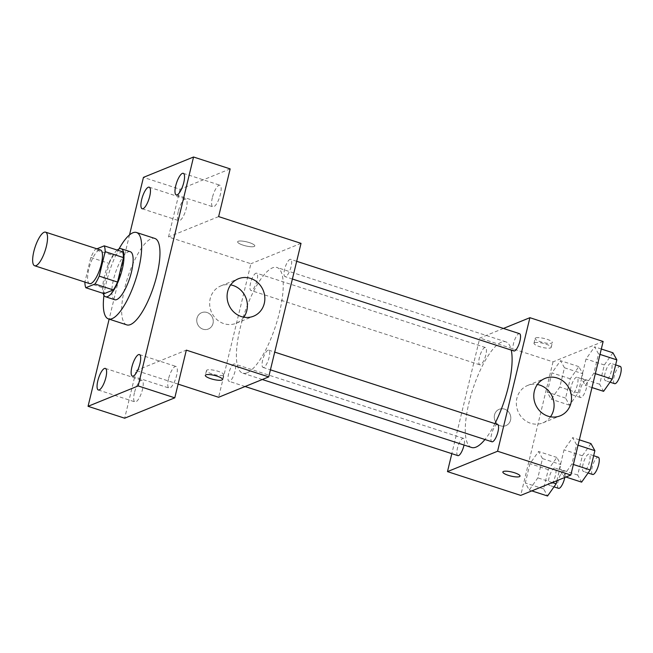 <?xml version="1.0" encoding="UTF-8"?>
<svg xmlns="http://www.w3.org/2000/svg" width="653" height="653" viewBox="0 0 653 653"><rect width="100%" height="100%" fill="white"/><g stroke="black" fill="none" stroke-linecap="round" stroke-linejoin="round"><path stroke-width="0.49" stroke-dasharray="3.27 2.45" d="M89.567 283.598A17.672 5.338 108 0 1 89.951 265.142A17.672 5.338 108 0 1 100.489 249.985M96.913 248.826L95.052 249.585A23.99 7.248 108 0 0 90.832 257.47L84.906 281.941A23.99 7.248 108 0 0 84.906 282.088M90.832 257.47L109.141 263.412L103.215 287.883L84.906 281.941M104.129 293.687A23.99 7.248 108 0 1 103.215 287.883M109.141 263.412A23.99 7.248 108 0 1 113.361 255.527L95.052 249.585M122.544 251.797L113.361 255.527M117.238 250.075A25.238 7.624 -72 0 0 104.39 276.374A25.238 7.624 -72 0 0 103.174 293.368M114.691 299.719A25.238 7.624 108 0 1 113.54 279.353A25.238 7.624 108 0 1 130.29 251.707M103.949 295.352A45.432 13.721 108 0 1 119.026 248.924M126.764 324.876A45.432 13.721 108 0 1 127.751 277.419A45.432 13.721 108 0 1 154.834 238.443M129.523 234.9L109.141 319.146M230.166 168.898L180.057 189.272L143.44 177.379M180.057 189.272L168.515 236.966L250.915 263.73L218.608 397.277M178.106 384.119L136.208 370.512L124.674 418.206M202.985 329.185A8.832 8.162 67.9 0 0 208.331 329.022A8.832 8.162 67.9 0 0 212.568 317.766A8.832 8.162 67.9 0 0 201.679 312.656A8.832 8.162 67.9 0 0 196.773 321.088A8.832 8.162 67.9 0 0 202.985 329.185A8.832 8.162 67.9 0 0 208.331 329.022A8.832 8.162 67.9 0 0 212.568 317.766A8.832 8.162 67.9 0 0 201.679 312.648A8.832 8.162 67.9 0 0 196.773 321.088A8.832 8.162 67.9 0 0 202.985 329.185M134.436 392.739A11.346 3.428 -72 0 0 134.951 401.897A11.346 3.428 -72 0 0 142.485 389.466A11.346 3.428 -72 0 0 141.962 380.307A11.346 3.428 -72 0 0 134.436 392.739M168.515 378.879A11.346 3.428 -72 0 0 169.029 388.037A11.346 3.428 -72 0 0 176.563 375.614A11.346 3.428 -72 0 0 176.041 366.455A11.346 3.428 -72 0 0 168.515 378.879M136.208 370.512L186.325 350.139M212.356 197.647A11.346 3.428 -72 0 0 212.878 206.805A11.346 3.428 -72 0 0 220.404 194.374A11.346 3.428 -72 0 0 219.89 185.215A11.346 3.428 -72 0 0 212.356 197.647M178.285 211.499A11.346 3.428 -72 0 0 178.8 220.657A11.346 3.428 -72 0 0 186.325 208.225A11.346 3.428 -72 0 0 185.811 199.067A11.346 3.428 -72 0 0 178.285 211.499M218.633 216.592L168.515 236.966M247.12 372.781A55.529 16.766 108 0 1 242.663 373.132A55.529 16.766 108 0 1 243.863 315.138A55.529 16.766 108 0 1 276.97 267.493A55.529 16.766 108 0 1 277.77 318.893A55.529 16.766 108 0 1 247.12 372.781M301.025 243.357L250.915 263.73M285.761 276.57A9.085 2.743 108 0 1 285.026 276.627A9.085 2.743 108 0 1 285.23 267.134A9.085 2.743 108 0 1 290.642 259.339A9.085 2.743 108 0 1 290.773 267.746A9.085 2.743 108 0 1 285.761 276.57M229.717 381.23A9.085 2.743 108 0 1 228.983 381.287A9.085 2.743 108 0 1 229.179 371.802A9.085 2.743 108 0 1 234.598 364.007A9.085 2.743 108 0 1 234.729 372.414A9.085 2.743 108 0 1 229.717 381.23M251.683 290.422A9.085 2.743 108 0 1 250.956 290.479A9.085 2.743 108 0 1 251.152 280.986A9.085 2.743 108 0 1 256.572 273.191A9.085 2.743 108 0 1 256.702 281.606A9.085 2.743 108 0 1 251.683 290.422M267.942 350.204A9.085 2.743 -72 0 0 262.93 359.028A9.085 2.743 -72 0 0 263.061 367.435A9.085 2.743 -72 0 0 268.481 359.64A9.085 2.743 -72 0 0 268.677 350.147A9.085 2.743 -72 0 0 267.942 350.204M238.206 241.275A8.832 2.073 -166.4 0 0 237.627 241.798A8.832 2.073 -166.4 0 0 245.724 245.895A8.832 2.073 -166.4 0 0 254.801 245.952A8.832 2.073 -166.4 0 0 248.05 242.214A8.832 2.073 -166.4 0 0 238.206 241.275A8.832 2.073 -166.4 0 0 237.627 241.806A8.832 2.073 -166.4 0 0 245.724 245.903A8.832 2.073 -166.4 0 0 254.801 245.961A8.832 2.073 -166.4 0 0 248.042 242.222A8.832 2.073 -166.4 0 0 238.206 241.284M223.081 375.214A8.832 2.073 13.6 0 1 213.237 374.283A8.832 2.073 13.6 0 1 206.487 370.537A8.832 2.073 13.6 0 1 215.555 370.594A8.832 2.073 13.6 0 1 223.661 374.691A8.832 2.073 13.6 0 1 223.081 375.214M243.806 317.187A20.194 18.659 -112.1 0 1 236.125 323.284A20.194 18.659 -112.1 0 1 223.906 323.659A20.194 18.659 -112.1 0 1 209.711 305.155A20.194 18.659 -112.1 0 1 220.918 285.875A20.194 18.659 -112.1 0 1 230.672 284.888M471.531 447.468A55.529 16.766 108 0 1 472.739 389.474A55.529 16.766 108 0 1 505.838 341.837A55.529 16.766 108 0 1 511.25 350.098M494.917 423.634A55.529 16.766 108 0 1 484.95 439.502M497.545 424.483A9.085 2.743 -72 0 0 496.819 424.548A9.085 2.743 -72 0 0 491.799 433.363A9.085 2.743 -72 0 0 491.929 441.771M480.559 364.758A9.085 2.743 108 0 1 479.824 364.815A9.085 2.743 108 0 1 480.02 355.322A9.085 2.743 108 0 1 485.44 347.527A9.085 2.743 108 0 1 485.571 355.942A9.085 2.743 108 0 1 480.559 364.758M457.859 455.623A9.085 2.743 108 0 1 458.055 446.138A9.085 2.743 108 0 1 463.467 438.343A9.085 2.743 108 0 1 464.03 445.036M513.903 350.963A9.085 2.743 108 0 1 514.099 341.47A9.085 2.743 108 0 1 519.519 333.675M503.43 328.451L479.784 338.066L451.819 453.664M603.135 341.478L553.026 361.852L479.784 338.066M553.026 361.852L520.71 495.398M500.516 425.821A8.832 8.162 67.9 0 0 505.863 425.658A8.832 8.162 67.9 0 0 510.099 414.402A8.832 8.162 67.9 0 0 499.21 409.292A8.832 8.162 67.9 0 0 494.305 417.724A8.832 8.162 67.9 0 0 500.516 425.821A8.832 8.162 67.9 0 0 505.871 425.658A8.832 8.162 67.9 0 0 510.099 414.402A8.832 8.162 67.9 0 0 499.21 409.292A8.832 8.162 67.9 0 0 494.305 417.724A8.832 8.162 67.9 0 0 500.525 425.821M598.54 353.926L594.614 346.833L586.019 359.019L581.35 378.291L585.284 385.384L593.879 373.198L598.54 353.926L594.614 346.833L586.019 359.019L581.35 378.291L585.284 385.384L593.879 373.198L598.54 353.926L600.009 354.399M542.496 458.586L538.562 451.492L529.967 463.679L525.306 482.959L529.24 490.044L537.835 477.865L542.496 458.586L538.562 451.492L529.967 463.679L525.306 482.959L529.24 490.044L537.835 477.865L542.496 458.586L560.805 464.536L556.878 457.443L548.275 469.629L543.614 488.901L547.549 495.994M564.47 367.778L560.535 360.685L551.94 372.871L547.271 392.143L551.205 399.236L559.801 387.049L564.47 367.778L560.535 360.685L551.94 372.871L547.271 392.143L551.205 399.236L559.801 387.049L564.47 367.778L582.778 373.72L578.844 366.635L570.249 378.813L565.588 398.093L569.514 405.187L578.109 393L582.778 373.72M576.575 444.734L572.64 437.641L564.045 449.827L559.384 469.099L563.319 476.192L571.914 464.005L576.575 444.734L572.64 437.641L564.045 449.827L559.384 469.099L563.319 476.192L571.914 464.005L576.575 444.734L578.036 445.207M535.738 337.911A8.832 2.073 -166.4 0 0 535.158 338.442A8.832 2.073 -166.4 0 0 543.255 342.539A8.832 2.073 -166.4 0 0 552.332 342.596A8.832 2.073 -166.4 0 0 545.582 338.85A8.832 2.073 -166.4 0 0 535.738 337.911M502.851 471.972L502.851 471.98A8.832 2.073 13.6 0 1 502.851 471.972A8.832 2.073 13.6 0 1 511.928 472.037A8.832 2.073 13.6 0 1 520.025 476.127A8.832 2.073 13.6 0 1 520.025 476.135L520.025 476.135M534.57 342.719A8.832 2.073 -166.4 0 0 533.999 343.249A8.832 2.073 -166.4 0 0 542.096 347.339A8.832 2.073 -166.4 0 0 551.173 347.404A8.832 2.073 -166.4 0 0 544.414 343.658A8.832 2.073 -166.4 0 0 534.57 342.719M550.495 416.802A20.194 18.659 -112.1 0 1 542.814 422.899A20.194 18.659 -112.1 0 1 530.595 423.266A20.194 18.659 -112.1 0 1 516.392 404.762A20.194 18.659 -112.1 0 1 527.608 385.482A20.194 18.659 -112.1 0 1 537.362 384.495M590.949 443.591L582.354 455.77L577.693 475.049L581.627 482.143M584.215 471.45A9.085 2.743 108 0 1 583.48 471.507A9.085 2.743 108 0 1 583.676 462.014A9.085 2.743 108 0 1 589.096 454.219A9.085 2.743 108 0 1 589.226 462.634A9.085 2.743 108 0 1 584.215 471.45M579.342 439.82L572.64 437.641M582.354 455.77L564.045 449.827M577.693 475.049L559.384 469.099M565.89 477.033L563.319 476.192M573.375 464.487L571.914 464.005M592.638 474.478A9.085 2.743 108 0 1 592.834 464.993A9.085 2.743 108 0 1 598.246 457.198M612.922 352.775L604.327 364.962L599.658 384.242L603.592 391.327M606.18 380.642A9.085 2.743 108 0 1 605.453 380.699A9.085 2.743 108 0 1 605.649 371.206A9.085 2.743 108 0 1 611.061 363.411A9.085 2.743 108 0 1 611.192 371.818A9.085 2.743 108 0 1 606.18 380.642M601.315 349.012L594.614 346.833M604.327 364.962L586.019 359.019M599.658 384.242L581.35 378.291M591.985 387.564L585.284 385.384M595.348 373.671L593.879 373.198M614.604 383.67A9.085 2.743 108 0 1 614.8 374.177A9.085 2.743 108 0 1 620.219 366.382M556.903 480.69L560.805 464.536M550.136 485.301A9.085 2.743 108 0 1 549.402 485.359A9.085 2.743 108 0 1 549.597 475.874A9.085 2.743 108 0 1 555.017 468.079A9.085 2.743 108 0 1 555.148 476.486A9.085 2.743 108 0 1 550.136 485.301M556.878 457.443L538.562 451.492M548.275 469.629L529.967 463.679M543.614 488.901L525.306 482.959M531.82 490.885L529.24 490.044M552.291 482.559L537.835 477.865M558.56 488.338A9.085 2.743 108 0 1 558.756 478.845A9.085 2.743 108 0 1 564.176 471.05A9.085 2.743 108 0 1 564.788 477.482M572.101 394.494A9.085 2.743 108 0 1 571.375 394.551A9.085 2.743 108 0 1 571.571 385.058A9.085 2.743 108 0 1 576.991 377.263A9.085 2.743 108 0 1 577.121 385.678A9.085 2.743 108 0 1 572.101 394.494M578.844 366.635L560.535 360.685M570.249 378.813L551.94 372.871M565.588 398.093L547.271 392.143M569.514 405.187L551.205 399.236M578.109 393L559.801 387.049M581.26 397.465A9.085 2.743 108 0 1 580.525 397.522A9.085 2.743 108 0 1 580.729 388.037A9.085 2.743 108 0 1 586.141 380.242A9.085 2.743 108 0 1 586.272 388.649A9.085 2.743 108 0 1 581.26 397.465M142.183 208.764L178.8 220.657M149.194 187.174L185.811 199.067M98.334 389.996L134.951 401.897M105.345 368.414L141.962 380.307M132.412 376.144L169.029 388.037M139.424 354.555L176.041 366.455M176.253 194.904L212.878 206.805M183.264 173.323L219.89 185.215M206.487 370.537L205.32 375.344M223.661 374.691L222.493 379.499M236.125 323.284L253.568 316.199M220.918 285.875L238.353 278.782M505.838 341.837L276.97 267.493M262.294 379.507L242.663 373.132M263.061 367.435L270.424 369.827M268.677 350.147L274.717 352.114M485.44 347.527L256.572 273.191M479.824 364.815L250.956 290.479M463.467 438.343L234.598 364.007M245.071 386.511L228.983 381.287M296.682 261.298L290.642 259.339M292.397 279.019L285.026 276.627M551.173 347.404L552.332 342.596M533.999 343.249L535.158 338.442M542.814 422.899L560.258 415.806M527.608 385.482L545.043 378.397M593.667 455.704L589.096 454.219M588.075 473.001L583.48 471.507M615.64 364.896L611.061 363.411M610.041 382.193L605.453 380.699M564.176 471.05L555.017 468.079M553.997 486.852L549.402 485.359M586.141 380.242L576.991 377.263M580.525 397.522L571.375 394.551"/><path stroke-width="0.98" d="M36.062 265.64A17.672 5.338 108 0 1 34.642 265.755A17.672 5.338 108 0 1 35.025 247.299A17.672 5.338 108 0 1 45.555 232.15A17.672 5.338 108 0 1 45.808 248.499A17.672 5.338 108 0 1 36.062 265.64M45.555 232.15L100.489 249.985A17.672 5.338 108 0 1 100.742 266.342A17.672 5.338 108 0 1 90.987 283.484A17.672 5.338 108 0 1 89.567 283.598L34.642 265.755M104.235 245.846L122.544 251.797A23.99 7.248 108 0 1 123.458 257.592L117.532 282.063L99.223 276.121L105.149 251.65A23.99 7.248 108 0 0 104.235 245.846L96.913 248.826M117.532 282.063A23.99 7.248 108 0 1 113.312 289.948L104.129 293.687L85.821 287.736A23.99 7.248 108 0 1 84.906 282.088M85.821 287.736L95.003 284.006A23.99 7.248 108 0 0 99.223 276.121M113.312 289.948L95.003 284.006M103.174 293.368A25.238 7.624 -72 0 0 105.541 296.748A25.238 7.624 -72 0 0 120.585 275.093A25.238 7.624 -72 0 0 121.132 248.728A25.238 7.624 -72 0 0 117.238 250.075M121.132 248.728L130.29 251.707A25.238 7.624 108 0 1 130.657 275.068A25.238 7.624 108 0 1 116.724 299.564A25.238 7.624 108 0 1 114.691 299.719L105.541 296.748M123.458 257.592L105.149 251.65M119.026 248.924A45.432 13.721 108 0 1 136.526 232.501A45.432 13.721 108 0 1 137.187 274.546A45.432 13.721 108 0 1 112.104 318.64A45.432 13.721 108 0 1 108.455 318.925A45.432 13.721 108 0 1 103.949 295.352M136.526 232.501L154.834 238.443A45.432 13.721 108 0 1 155.496 280.496A45.432 13.721 108 0 1 130.42 324.582A45.432 13.721 108 0 1 126.764 324.876L108.455 318.925M183.787 182.481A11.346 3.428 108 0 1 176.253 194.904A11.346 3.428 108 0 1 176.506 183.052A11.346 3.428 108 0 1 183.264 173.323A11.346 3.428 108 0 1 183.787 182.481M139.938 363.713A11.346 3.428 108 0 1 132.412 376.144A11.346 3.428 108 0 1 132.657 364.292A11.346 3.428 108 0 1 139.424 354.555A11.346 3.428 108 0 1 139.938 363.713M105.859 377.573A11.346 3.428 108 0 1 98.334 389.996A11.346 3.428 108 0 1 98.579 378.144A11.346 3.428 108 0 1 105.345 368.414A11.346 3.428 108 0 1 105.859 377.573M149.708 196.333A11.346 3.428 108 0 1 142.183 208.764A11.346 3.428 108 0 1 142.427 196.912A11.346 3.428 108 0 1 149.194 187.174A11.346 3.428 108 0 1 149.708 196.333M109.141 319.146L88.057 406.313L138.167 385.939L193.549 157.006L143.44 177.379L129.523 234.9M178.106 384.119L218.608 397.277L268.718 376.903L186.325 350.139L174.784 397.832L124.674 418.206L88.057 406.313M174.784 397.832L138.167 385.939M268.718 376.903L301.025 243.357L218.633 216.592L230.166 168.898L193.549 157.006M241.349 316.566A20.194 18.659 -112.1 0 1 227.146 298.062A20.194 18.659 -112.1 0 1 238.353 278.782A20.194 18.659 -112.1 0 1 263.249 290.463A20.194 18.659 -112.1 0 1 253.568 316.199A20.194 18.659 -112.1 0 1 241.349 316.566M221.914 380.022A8.832 2.073 13.6 0 1 212.078 379.091A8.832 2.073 13.6 0 1 205.32 375.344A8.832 2.073 13.6 0 1 214.396 375.402A8.832 2.073 13.6 0 1 222.493 379.499A8.832 2.073 13.6 0 1 221.914 380.022M230.672 284.888A20.194 18.659 -112.1 0 1 243.806 317.187M484.95 439.502A55.529 16.766 108 0 1 475.996 447.117A55.529 16.766 108 0 1 471.531 447.468L262.294 379.507M511.25 350.098A55.529 16.766 108 0 1 494.917 423.634M270.424 369.827L491.929 441.771A9.085 2.743 -72 0 0 497.349 433.976A9.085 2.743 -72 0 0 497.545 424.483L274.717 352.114M464.03 445.036A9.085 2.743 108 0 1 458.586 455.565A9.085 2.743 108 0 1 457.859 455.623L245.071 386.511M296.682 261.298L519.519 333.675A9.085 2.743 108 0 1 519.649 342.09A9.085 2.743 108 0 1 514.629 350.906A9.085 2.743 108 0 1 513.903 350.963L292.397 279.019M451.819 453.664L447.476 471.613L497.586 451.239L529.893 317.693L503.43 328.451M529.893 317.693L603.135 341.478L570.828 475.025L520.71 495.398L447.476 471.613M570.828 475.025L497.586 451.239M548.03 416.181A20.194 18.659 -112.1 0 1 533.836 397.669A20.194 18.659 -112.1 0 1 545.043 378.397A20.194 18.659 -112.1 0 1 569.93 390.078A20.194 18.659 -112.1 0 1 560.258 415.806A20.194 18.659 -112.1 0 1 548.03 416.181M520.025 476.135A8.832 2.073 13.6 0 1 519.453 476.657A8.832 2.073 13.6 0 1 509.609 475.727A8.832 2.073 13.6 0 1 502.851 471.98A8.832 2.073 13.6 0 1 511.928 472.046A8.832 2.073 13.6 0 1 520.025 476.135A8.832 2.073 13.6 0 1 519.453 476.666A8.832 2.073 13.6 0 1 509.618 475.719A8.832 2.073 13.6 0 1 502.851 471.98M537.362 384.495A20.194 18.659 -112.1 0 1 550.495 416.802M565.89 477.033L581.627 482.143L590.222 469.956L594.883 450.676L590.949 443.591L579.342 439.82M590.222 469.956L573.375 464.487M594.883 450.676L578.036 445.207M593.667 455.704L598.246 457.198A9.085 2.743 108 0 1 598.385 465.605A9.085 2.743 108 0 1 593.365 474.421A9.085 2.743 108 0 1 592.638 474.478L588.075 473.001M591.985 387.564L603.592 391.327L612.188 379.148L616.848 359.868L612.922 352.775L601.315 349.012M612.188 379.148L595.348 373.671M616.848 359.868L600.009 354.399M615.64 364.896L620.219 366.382A9.085 2.743 108 0 1 620.35 374.798A9.085 2.743 108 0 1 615.338 383.613A9.085 2.743 108 0 1 614.604 383.67L610.041 382.193M531.82 490.885L547.549 495.994L556.144 483.808L556.903 480.69M556.144 483.808L552.291 482.559M564.788 477.482A9.085 2.743 108 0 1 559.286 488.273A9.085 2.743 108 0 1 558.56 488.338L553.997 486.852"/></g></svg>

